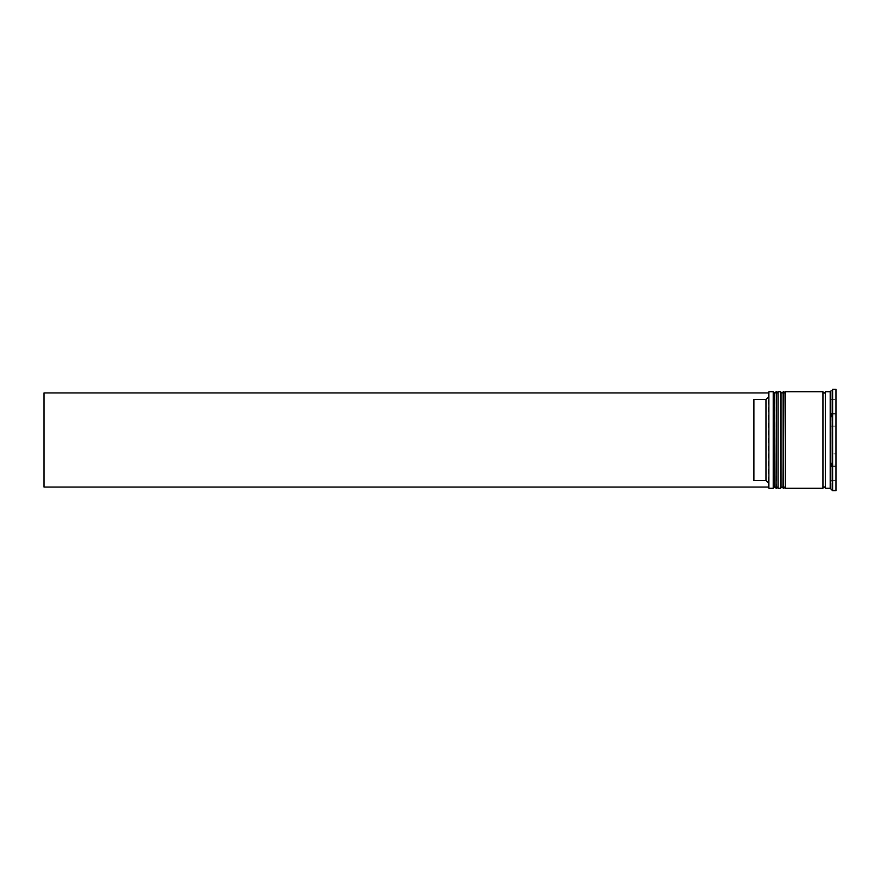 <?xml version="1.0" encoding="UTF-8"?>
<svg xmlns="http://www.w3.org/2000/svg" width="880" height="880" viewBox="0 0 880 880"><rect width="100%" height="100%" fill="white"/><g stroke="black" fill="none" stroke-linecap="round" stroke-linejoin="round"><path stroke-width="0.66" stroke-dasharray="4.4 3.3" d="M774.664 440L774.664 486.849L774.664 440M778.052 488.29L778.052 391.71M781.913 440L781.913 486.849L781.913 440M785.29 488.29L785.29 391.71M825.374 488.29L825.374 391.71M768.394 392.194L768.394 487.806M768.878 488.29L768.878 391.71M773.223 391.71L773.223 488.29M780.461 391.71L780.461 488.29M831.171 390.742L831.171 489.258M831.193 416.779L831.171 463.177L832.095 465.091L831.171 466.048L831.171 489.236M830.203 488.29L830.203 391.71M832.623 490.71L832.623 389.29M822.965 488.29L822.965 391.71M836 490.71L836 389.29M831.171 440L831.171 426.129L836 426.129L831.171 426.129L831.171 453.871L836 453.871L831.171 453.871L831.171 440M768.394 487.08L768.394 482.911L765.974 480.491L765.974 399.509L768.394 397.089L768.394 392.92L44 392.92L44 487.08L768.394 487.08L768.394 482.911M768.394 397.089L768.394 392.92M765.974 480.491L753.907 480.491L753.907 399.509L765.974 399.509M836 466.521L836 480.392L836 466.521L831.171 466.521L831.171 480.392L836 480.392L831.171 480.392L831.171 466.521L831.171 480.392L831.171 466.521L836 466.521L836 480.392L836 466.521M836 399.608L836 413.479L836 399.608L831.171 399.608L831.171 413.479L836 413.479L831.171 413.479L831.171 399.608L836 399.608L836 413.479L836 399.608M836 426.129L836 453.871L836 426.129M836 465.091L836 414.909L836 465.091L832.095 465.091L836 465.091M836 389.818L836 414.909L836 389.818L832.095 389.818M785.29 440L785.29 393.151L785.29 440M778.052 440L778.052 393.151L778.052 440M832.029 414.843L836 414.909L832.095 414.909M832.095 490.182L836 490.182M831.171 413.952L831.171 390.764M831.171 453.871L831.171 426.129L831.171 453.871M831.171 413.479L831.171 399.608L831.171 413.479M753.907 480.491L753.907 399.509L753.907 480.491M776.116 488.29L776.116 391.71M776.6 391.71L776.6 488.29M783.365 488.29L783.365 391.71M783.849 391.71L783.849 488.29M774.664 486.849L778.052 486.849M781.913 486.849L785.29 486.849M781.913 393.151L785.29 393.151M774.664 393.151L778.052 393.151"/><path stroke-width="1.32" d="M776.116 488.29L776.6 391.71L776.116 488.29L774.664 486.849L774.664 393.151L774.664 486.849L773.223 488.29L773.223 391.71L768.878 391.71L768.878 488.29L773.223 488.29M783.365 488.29L783.849 391.71L783.365 488.29L781.913 486.849L781.913 393.151L781.913 486.849L780.461 488.29L780.461 391.71L778.052 391.71L778.052 488.29L780.461 488.29M768.878 488.29L768.878 391.71M831.171 466.048L832.095 465.091L831.171 463.177L831.171 466.048M832.095 490.182L831.171 489.236L832.623 490.71L836 490.71L836 389.29L832.623 389.29L832.623 490.71M830.203 488.29L825.374 488.29L825.374 391.71L830.203 391.71L830.203 488.29L831.171 489.236M785.29 440L785.29 488.29L822.965 488.29L822.965 391.71L785.29 391.71L785.29 440M765.974 399.509L753.907 399.509L753.907 480.491L765.974 480.491L765.974 399.509L768.394 397.089M768.394 482.911L765.974 480.491M831.171 416.823L832.095 414.909L831.171 413.952L832.095 414.909L831.171 416.823L831.171 413.952M831.171 390.764L830.203 391.71M768.394 392.92L44 392.92L44 487.08L768.394 487.08M776.6 488.29L778.052 486.849M776.6 391.71L778.052 393.151M776.116 391.71L774.664 393.151L773.223 391.71M783.849 488.29L785.29 486.849M783.849 391.71L785.29 393.151M783.365 391.71L781.913 393.151L780.461 391.71M822.965 488.048L824.164 486.849L825.374 488.048M822.965 391.952L824.164 393.151L825.374 391.952"/></g></svg>
